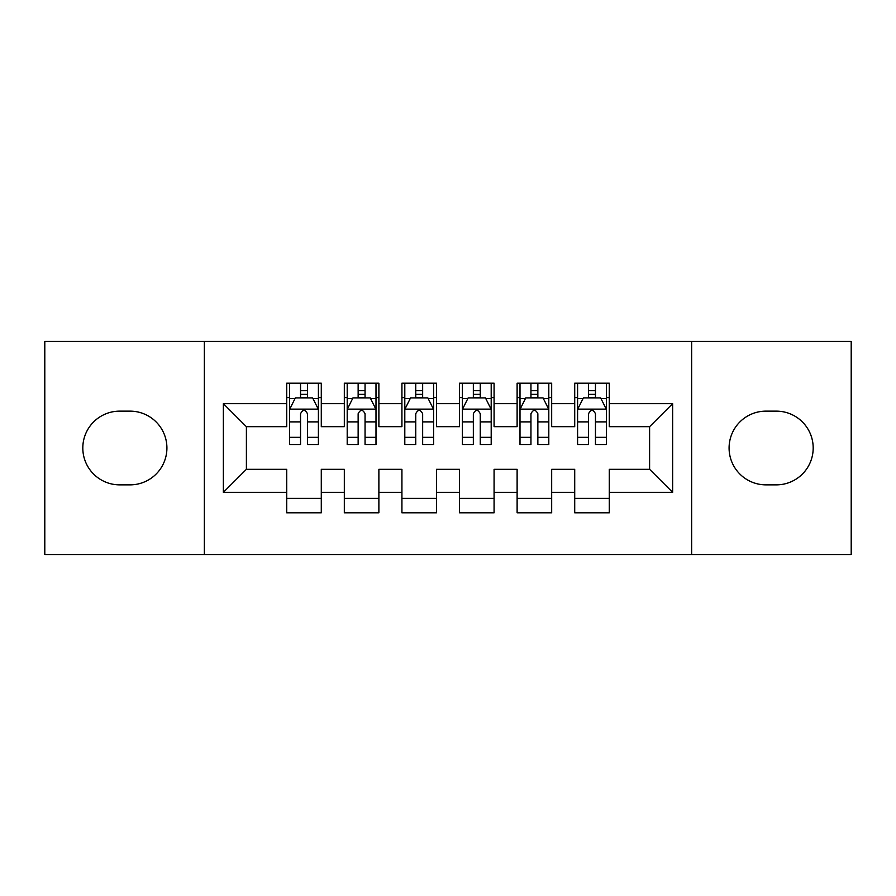 <?xml version="1.0" encoding="UTF-8"?>
<svg xmlns="http://www.w3.org/2000/svg" width="896" height="896" viewBox="0 0 896 896"><rect width="100%" height="100%" fill="white"/><g stroke="black" fill="none" stroke-linecap="round" stroke-linejoin="round"><path stroke-width="1.34" d="M691.645 554.557L851.2 554.557L851.2 341.443L691.645 341.443L691.645 554.557L204.355 554.557L204.355 341.443L44.8 341.443L44.8 554.557L204.355 554.557M691.645 341.443L204.355 341.443M223.362 492.352L223.362 403.648L286.72 403.648L286.72 426.686L246.4 426.686L246.4 469.314L223.362 492.352L286.72 492.352L286.72 512.803L321.283 512.803L321.283 492.352L344.322 492.352L344.322 512.803L378.885 512.803L378.885 492.352L401.923 492.352L401.923 512.803L436.475 512.803L436.475 492.352L459.525 492.352L459.525 512.803L494.077 512.803L494.077 492.352L517.115 492.352L517.115 512.803L551.678 512.803L551.678 492.352L574.717 492.352L574.717 512.803L609.28 512.803L609.28 469.314L649.6 469.314L649.6 426.686L609.28 426.686L609.28 403.648L672.638 403.648L672.638 492.352L609.28 492.352M609.28 403.648L609.28 383.197L574.717 383.197L574.717 403.648L551.678 403.648L551.678 383.197L517.115 383.197L517.115 403.648L494.077 403.648L494.077 383.197L459.525 383.197L459.525 403.648L436.475 403.648L436.475 383.197L401.923 383.197L401.923 403.648L378.885 403.648L378.885 383.197L344.322 383.197L344.322 403.648L321.283 403.648L321.283 383.197L286.72 383.197L286.72 403.648M551.678 492.352L551.678 469.314L574.717 469.314L574.717 492.352M672.638 403.648L649.6 426.686M494.077 492.352L494.077 469.314L517.115 469.314L517.115 492.352M574.717 403.648L574.717 426.686L551.678 426.686L551.678 403.648M436.475 492.352L436.475 469.314L459.525 469.314L459.525 492.352M517.115 403.648L517.115 426.686L494.077 426.686L494.077 403.648M378.885 492.352L378.885 469.314L401.923 469.314L401.923 492.352M459.525 403.648L459.525 426.686L436.475 426.686L436.475 403.648M321.283 492.352L321.283 469.314L344.322 469.314L344.322 492.352M401.923 403.648L401.923 426.686L378.885 426.686L378.885 403.648M246.4 469.314L286.72 469.314L286.72 492.352M344.322 403.648L344.322 426.686L321.283 426.686L321.283 403.648M574.717 397.6L577.595 397.6M606.402 397.6L609.28 397.6M517.115 397.6L520.005 397.6M548.8 397.6L551.678 397.6M459.525 397.6L462.403 397.6M491.198 397.6L494.077 397.6M401.923 397.6L404.802 397.6M433.597 397.6L436.475 397.6M344.322 397.6L347.2 397.6M375.995 397.6L378.885 397.6M286.72 397.6L289.598 397.6M318.405 397.6L321.283 397.6M286.72 498.4L321.283 498.4M344.322 498.4L378.885 498.4M401.923 498.4L436.475 498.4M459.525 498.4L494.077 498.4M517.115 498.4L551.678 498.4M574.717 498.4L609.28 498.4M223.362 403.648L246.4 426.686M649.6 469.314L672.638 492.352M119.683 411.141A36.859 36.859 0 0 0 82.813 448A36.859 36.859 0 0 0 119.683 484.859L130.043 484.859A36.859 36.859 0 0 0 166.914 448A36.859 36.859 0 0 0 130.043 411.141L119.683 411.141M776.317 484.859A36.859 36.859 0 0 0 813.187 448A36.859 36.859 0 0 0 776.317 411.141L765.957 411.141A36.859 36.859 0 0 0 729.086 448A36.859 36.859 0 0 0 765.957 484.859L776.317 484.859M307.451 390.69L300.541 390.69M318.405 437.326L307.451 437.326L307.451 444.539L318.405 444.539L318.405 409.405L312.637 397.891L295.355 397.891L289.598 409.405L289.598 444.539L300.541 444.539L300.541 437.326L289.598 437.326M289.598 409.405L289.598 383.197M318.405 409.405L318.405 383.197M300.541 397.891L300.541 383.197M307.451 383.197L307.451 397.891M307.451 437.326L307.451 413.728C305.155 409.293 302.848 409.293 300.541 413.728L300.541 437.326M307.451 397.6L300.541 397.6M365.053 390.69L358.142 390.69M375.995 437.326L365.053 437.326L365.053 444.539L375.995 444.539L375.995 409.405L370.238 397.891L352.957 397.891L347.2 409.405L347.2 444.539L358.142 444.539L358.142 437.326L347.2 437.326M347.2 409.405L347.2 383.197M375.995 409.405L375.995 383.197M358.142 397.891L358.142 383.197M365.053 383.197L365.053 397.891M365.053 437.326L365.053 413.728C362.757 409.293 360.45 409.293 358.142 413.728L358.142 437.326M365.053 397.6L358.142 397.6M422.654 390.69L415.744 390.69M433.597 437.326L422.654 437.326L422.654 444.539L433.597 444.539L433.597 409.405L427.84 397.891L410.558 397.891L404.802 409.405L404.802 444.539L415.744 444.539L415.744 437.326L404.802 437.326M404.802 409.405L404.802 383.197M433.597 409.405L433.597 383.197M415.744 397.891L415.744 383.197M422.654 383.197L422.654 397.891M422.654 437.326L422.654 413.728C420.358 409.293 418.051 409.293 415.744 413.728L415.744 437.326M422.654 397.6L415.744 397.6M480.256 390.69L473.346 390.69M491.198 437.326L480.256 437.326L480.256 444.539L491.198 444.539L491.198 409.405L485.442 397.891L468.16 397.891L462.403 409.405L462.403 444.539L473.346 444.539L473.346 437.326L462.403 437.326M462.403 409.405L462.403 383.197M491.198 409.405L491.198 383.197M473.346 397.891L473.346 383.197M480.256 383.197L480.256 397.891M480.256 437.326L480.256 413.728C477.96 409.293 475.653 409.293 473.346 413.728L473.346 437.326M480.256 397.6L473.346 397.6M537.858 390.69L530.947 390.69M548.8 437.326L537.858 437.326L537.858 444.539L548.8 444.539L548.8 409.405L543.043 397.891L525.762 397.891L520.005 409.405L520.005 444.539L530.947 444.539L530.947 437.326L520.005 437.326M520.005 409.405L520.005 383.197M548.8 409.405L548.8 383.197M530.947 397.891L530.947 383.197M537.858 383.197L537.858 397.891M537.858 437.326L537.858 413.728C535.55 409.293 533.254 409.293 530.947 413.728L530.947 437.326M537.858 397.6L530.947 397.6M595.459 390.69L588.549 390.69M606.402 437.326L595.459 437.326L595.459 444.539L606.402 444.539L606.402 409.405L600.645 397.891L583.363 397.891L577.595 409.405L577.595 444.539L588.549 444.539L588.549 437.326L577.595 437.326M577.595 409.405L577.595 383.197M606.402 409.405L606.402 383.197M588.549 397.891L588.549 383.197M595.459 383.197L595.459 397.891M595.459 437.326L595.459 413.728C593.152 409.293 590.856 409.293 588.549 413.728L588.549 437.326M595.459 397.6L588.549 397.6M318.259 409.125L289.744 409.125M289.598 398.574L295.019 398.574M312.984 398.574L318.405 398.574M300.541 421.882L289.598 421.882M318.405 421.882L307.451 421.882M307.451 394.352L300.541 394.352M375.861 409.125L347.346 409.125M347.2 398.574L352.61 398.574M370.586 398.574L375.995 398.574M358.142 421.882L347.2 421.882M375.995 421.882L365.053 421.882M365.053 394.352L358.142 394.352M433.451 409.125L404.947 409.125M404.802 398.574L410.211 398.574M428.187 398.574L433.597 398.574M415.744 421.882L404.802 421.882M433.597 421.882L422.654 421.882M422.654 394.352L415.744 394.352M491.053 409.125L462.549 409.125M462.403 398.574L467.813 398.574M485.789 398.574L491.198 398.574M473.346 421.882L462.403 421.882M491.198 421.882L480.256 421.882M480.256 394.352L473.346 394.352M548.654 409.125L520.139 409.125M520.005 398.574L525.414 398.574M543.39 398.574L548.8 398.574M530.947 421.882L520.005 421.882M548.8 421.882L537.858 421.882M537.858 394.352L530.947 394.352M606.256 409.125L577.741 409.125M577.595 398.574L583.016 398.574M600.981 398.574L606.402 398.574M588.549 421.882L577.595 421.882M606.402 421.882L595.459 421.882M595.459 394.352L588.549 394.352"/></g></svg>
